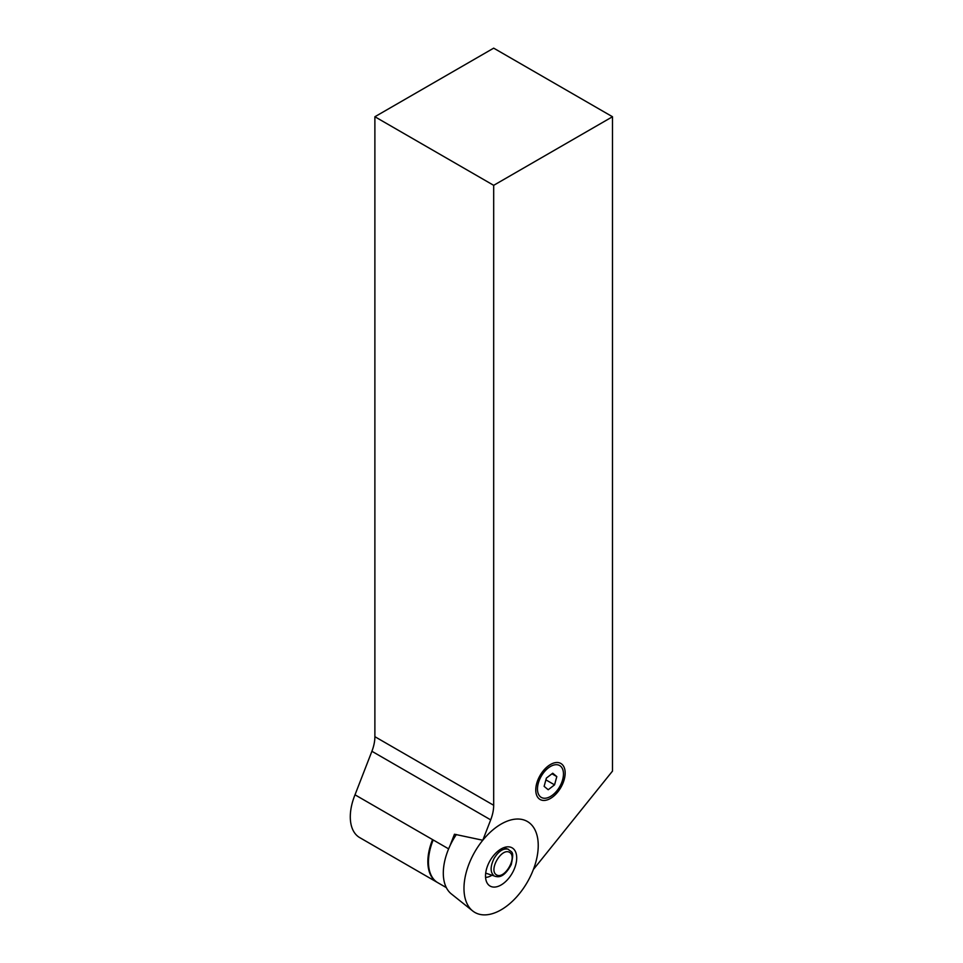 <?xml version="1.0" encoding="UTF-8"?>
<svg xmlns="http://www.w3.org/2000/svg" width="963" height="963" viewBox="0 0 963 963"><rect width="100%" height="100%" fill="white"/><g stroke="black" fill="none" stroke-linecap="round" stroke-linejoin="round"><path stroke-width="1.44" d="M535.765 789.961A20.789 12.001 -60 0 1 550.463 764.502A20.789 12.001 -60 0 1 565.161 772.988A20.789 12.001 -60 0 1 550.463 798.447A20.789 12.001 -60 0 1 535.765 789.961M612.492 116.74L493.682 48.15L374.884 116.74L493.682 185.329L612.492 116.74L612.492 771.098L533.394 869.493A52.508 30.31 120 0 0 525.16 820.416A52.508 30.31 120 0 0 482.788 840.242L490.697 819.862L371.899 751.272A31.502 18.189 120 0 0 374.884 736.683L493.682 805.285A31.502 18.189 -60 0 1 490.697 819.862M493.682 185.329L493.682 805.285M371.899 751.272L355.01 794.812A45.285 26.145 120 0 0 359.668 837.581L437.226 882.361A45.285 26.145 120 0 0 437.539 882.541M448.626 848.872L355.01 794.812M482.788 840.242L454.452 834.235L449.865 846.044M432.568 839.592A45.285 26.145 120 0 0 437.226 882.361M374.884 116.74L374.884 736.683M533.598 827.458A52.508 30.31 -60 0 1 522.127 890.161A52.508 30.31 -60 0 1 472.677 910.938A52.508 30.31 -60 0 1 474.855 851.798A52.508 30.31 -60 0 1 524.991 820.344A52.508 30.31 -60 0 1 533.598 827.458M514.76 850.365A22.053 12.736 -60 0 1 509.006 877.931A22.053 12.736 -60 0 1 487.868 884.118A22.053 12.736 -60 0 1 490.083 860.597A22.053 12.736 -60 0 1 509.355 846.91A22.053 12.736 -60 0 1 514.76 850.365M491.9 875.259A17.587 10.16 -60 0 1 485.569 877.329M472.677 910.938L451.322 893.905A48.415 27.951 -60 0 1 456.354 834.524M428.463 861.632A44.406 25.64 -60 0 1 428.463 861.271A44.406 25.64 -60 0 1 433.013 839.856M446.338 887.621L437.84 882.722A45.285 26.145 -60 0 1 428.463 861.993A45.285 26.145 -60 0 1 433.181 839.953M485.701 873.128L494.236 875.969C490.143 872.55 490.095 866.688 494.091 858.406C498.497 851.292 503.143 848.21 508.007 849.161L508.476 849.342M554.556 784.857L556.807 776.599L552.726 773.217L546.382 778.092L544.119 786.35L548.212 789.732L554.556 784.857L545.901 779.861M556.807 776.599L551.968 773.807M563.331 776.178A18.381 10.605 120 0 0 563.463 773.975A18.381 10.605 120 0 0 550.463 766.476A18.381 10.605 120 0 0 537.474 788.974A18.381 10.605 120 0 0 550.463 796.485A18.381 10.605 120 0 0 563.331 776.178M496.523 874.898C504.624 879.725 517.781 856.938 509.547 852.339C501.458 847.512 488.301 870.299 496.523 874.898M428.463 861.271L428.463 861.993M503.745 847.693L508.007 849.161C512.16 852.893 514.266 850.498 511.269 864.557C502.879 880.086 496.655 876.282 495.066 876.366"/></g></svg>

